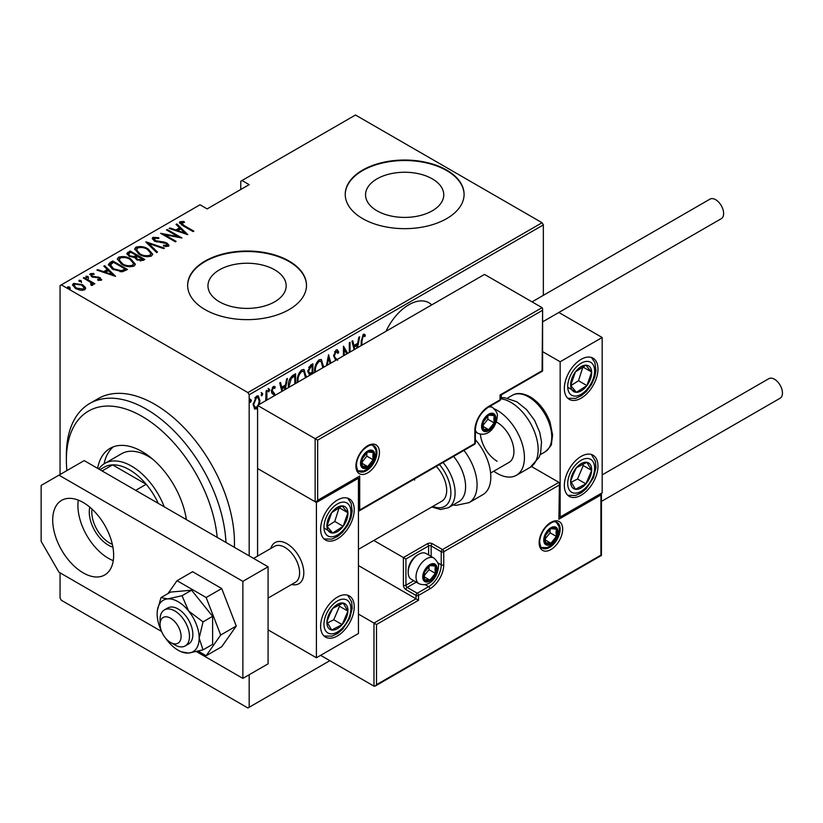<?xml version="1.0" encoding="UTF-8"?>
<svg xmlns="http://www.w3.org/2000/svg" width="823" height="823" viewBox="0 0 823 823"><rect width="100%" height="100%" fill="white"/><g stroke="black" fill="none" stroke-linecap="round" stroke-linejoin="round"><path stroke-width="1.23" d="M431.715 304.891A40.111 23.157 120 0 0 428.917 302.761A40.111 23.157 120 0 0 408.866 304.747A40.111 23.157 120 0 0 386.018 331.278M219.412 301.784A39.103 22.581 0 0 0 262.033 306.681A39.103 22.581 0 0 0 286.178 285.818A39.103 22.581 0 0 0 274.717 269.851A39.103 22.581 0 0 0 232.107 264.955A39.103 22.581 0 0 0 207.962 285.818A39.103 22.581 0 0 0 219.412 301.784M377.006 210.801A39.103 22.581 0 0 0 419.627 215.688A39.103 22.581 0 0 0 443.762 194.835A39.103 22.581 0 0 0 432.312 178.869A39.103 22.581 0 0 0 389.691 173.972A39.103 22.581 0 0 0 365.556 194.835A39.103 22.581 0 0 0 377.006 210.801M362.634 218.609A59.431 34.309 0 0 0 427.404 226.047A59.431 34.309 0 0 0 464.09 194.351A59.431 34.309 0 0 0 446.683 170.083A59.431 34.309 0 0 0 381.913 162.645A59.431 34.309 0 0 0 345.228 194.351A59.431 34.309 0 0 0 362.634 218.609M464.09 194.588A59.431 34.309 0 0 0 446.683 170.567A59.431 34.309 0 0 0 382.109 163.088A59.431 34.309 0 0 0 345.228 194.588M205.04 309.592A59.431 34.309 0 0 0 269.81 317.03A59.431 34.309 0 0 0 306.495 285.334A59.431 34.309 0 0 0 289.089 261.066A59.431 34.309 0 0 0 224.329 253.628A59.431 34.309 0 0 0 187.634 285.334A59.431 34.309 0 0 0 205.04 309.592M306.495 285.571A59.431 34.309 0 0 0 289.089 261.56A59.431 34.309 0 0 0 224.525 254.07A59.431 34.309 0 0 0 187.644 285.571M249.174 674.747L249.174 707.266L247.908 707.986L61.324 600.265L60.058 598.084L60.058 572.849M60.058 474.532L60.058 285.571L61.324 284.851L247.908 392.571L542.079 222.735L543.345 224.916L543.345 295.344M257.578 408.074L254.77 409.093L253.134 404.463L256.519 396.12L258.288 395.966L259.914 400.544L259.379 404.391M265.706 400.739L266.138 390.781L266.899 390.349L266.899 400.05M274.049 395.925L273.843 394.649L272.588 393.744M273.843 394.649L271.724 392.838L271.425 391.1L273.329 386.409L275.191 387.016L274.676 388.466L273.349 387.921L272.176 390.606L273.668 392.509M274.604 386.368L275.191 387.016L274.357 386.532L273.905 387.777M274.676 388.466L272.248 387.643M271.333 390.112L271.559 391.172L274.522 393.404L274.81 395.482M288.441 387.612L288.389 386.213C288.04 381.954 289.521 378.333 292.854 375.36L295.56 373.796L295.56 383.508M309.191 375.638L309.541 374.887L307.812 371.543L310.569 365.124L312.905 363.787L312.905 373.488M326.402 365.69L328.562 354.744L330.897 363.097M330.085 363.571L328.655 357.964L327.225 365.217M349.302 352.47L349.302 342.769L350.053 342.337L350.053 352.038M346.802 353.921L344.209 349.302L344.209 355.413M343.458 355.855L343.458 346.144L347.748 353.376M361.184 345.619L361.184 341.422L363.221 334.303L365.33 335.043L364.867 336.607L363.159 336.072L361.935 341.164L361.935 345.176M364.867 336.607L363.159 336.072M543.345 224.916L249.174 394.752L249.174 555.864M249.174 707.266L329.858 660.674M354.096 349.703L351.946 341.247L352.758 340.773L353.972 345.516L357.645 343.397L358.849 337.255L359.672 336.782L357.521 347.728M335.733 360.309L333.654 355.968L336.113 349.95L337.399 349.878L338.737 352.141L338.006 353.427L336.103 351.699L334.405 355.557L334.714 357.048L337.687 360.34M335.259 351.215L336.926 351.678L335.259 351.215L334.58 351.843M314.643 372.49L314.602 371.296C314.355 366.996 315.857 363.149 319.118 359.764L321.412 359.6L323.614 367.305M297.268 382.078L297.257 381.316C297 377.006 298.502 373.158 301.763 369.774L304.068 369.62L306.259 377.325M281.877 391.409L279.717 382.942L280.54 382.469L281.744 387.211L285.416 385.092L286.63 378.95L287.453 378.477L285.293 389.433M268.288 391.367L268.967 391.758L268.216 390.781L268.967 388.929L269.728 389.907L268.576 391.789M261.313 395.4L261.992 395.791L261.241 394.814L261.992 392.962L262.743 393.939L261.601 395.812M249.997 401.933L250.676 402.324L249.925 401.346L250.676 399.494L251.437 400.472L250.285 402.344M542.079 222.735L355.495 115.014L240.769 181.245L240.769 189.496M85.376 287.361L85.643 288.379L84.656 289.83L80.387 290.241L75.665 288.554L72.517 284.871L73.525 283.41L82.454 284.635L85.376 287.361L85.571 288.832M84.09 277.526L94.84 283.729L94.089 284.161L92.505 283.256L92.567 285.262L91.456 285.478L90.736 284.573L91.682 283.914L91.384 285.386L90.479 282.268L83.339 277.958L84.09 277.526L84.09 278.4M93.04 284.491L92.567 285.262M91.682 274.45L92.227 276.127L100.128 277.639L101.26 280.242L98.019 280.345L97.628 279.501L100.221 279.069L100.221 280.046L99.429 278.102L91.528 276.6L90.335 273.699L93.657 273.462L94.131 274.337L91.682 274.45L91.312 275.952M89.769 274.553L90.335 273.699L90.335 274.676L92.155 274.275M101.764 279.491L101.26 280.242M110.045 262.537L112.751 260.973L127.462 269.471L122.401 271.785L112.751 269.255L108.369 264.543L110.045 262.537L110.045 263.514L112.751 261.951L112.751 260.973M130.106 250.964L144.807 259.451L143.161 260.407L136.824 259.852L134.674 257.486L129.18 256.313L126.845 253.597L130.106 250.964L130.764 252.322M145.938 241.818L164.425 248.135L163.602 248.608L148.685 243.505L157.512 252.116L156.689 252.589L145.938 242.106M166.493 229.946L167.254 229.514L181.955 238.001L164.518 234.689L176.112 241.376L175.361 241.818L160.65 233.321L178.066 236.623L166.493 229.946M181.482 222.601L184.054 225.502L193.837 231.15L193.086 231.582L183.148 225.852L179.414 222.58L180.042 221.696L183.848 221.459L184.517 222.375L181.173 223.084L181.811 225.049M61.324 284.851L199.999 204.783L207.149 208.908L249.174 184.64L242.024 180.515M187.809 234.627L169.137 228.424L169.96 227.95L175.875 229.977L179.548 227.858L176.04 224.432L176.863 223.959L187.809 234.627M154.426 238.228L155.218 240.645L164.302 242.085L167.028 243.104L168.982 245.336L168.376 246.283L163.633 246.149L163.427 245.223L166.956 245.357L166.328 243.567L154.446 241.067L152.224 238.403L152.934 237.343L158.777 237.682L158.777 238.536L154.426 238.228L153.891 240.028M166.956 245.357L166.956 246.334L166.956 245.357M148.14 248.968L152.677 254.153L151.463 256.046C146.895 257.239 142.791 256.632 139.159 254.235L134.674 249.03L135.929 247.157C140.466 246.005 144.529 246.602 148.14 248.968L148.14 249.863M130.795 258.978L135.332 264.173L134.118 266.066C129.55 267.249 125.446 266.652 121.814 264.245L117.319 259.039L118.584 257.177C123.111 256.015 127.184 256.622 130.795 258.978L130.795 259.883M115.58 276.333L96.908 270.119L97.731 269.646L103.657 271.672L107.329 269.553L103.821 266.138L104.644 265.654L115.58 276.333M87.958 276.487L88.431 277.639L86.446 277.361L85.973 276.219L87.958 276.487L88.431 278.606M80.983 280.52L81.446 281.661L79.471 281.394L78.998 280.252L80.983 280.52L81.446 282.628M69.667 287.052L70.14 288.194L68.155 287.927L67.681 286.774L69.667 287.052L70.14 289.161M249.174 394.752L247.908 392.571M179.548 223.105L180.042 221.696M180.042 222.663L183.848 222.426M183.848 222.354L183.848 221.459M169.96 228.701L169.96 227.95M175.875 230.728L175.875 229.977M176.112 230.81L179.548 228.825L179.548 227.858M176.667 225.049L176.863 223.959M176.863 224.936L186.543 234.37M177.778 230.625L184.877 233.053L180.669 228.948L177.778 230.625L177.778 231.376M184.877 233.804L184.877 233.053M167.254 230.389L167.254 229.514M178.066 236.726L179.733 237.693M164.518 235.553L164.518 234.689M162.851 234.596L164.518 234.925M178.066 237.363L178.066 236.623M152.327 238.917L152.934 237.343M152.934 238.31L155.876 237.981M158.777 238.536L158.777 237.682M154.426 239.195L155.218 241.612M155.218 241.458L155.218 240.645M156.977 242.065L156.977 241.293M164.302 242.867L164.302 242.085M166.976 244.04L167.028 243.104M167.028 244.071L168.869 245.81M165.793 246.571L166.956 246.334M147.008 243.155L148.685 243.721M156.884 252.476L148.685 244.482L148.685 243.505M148.84 250.367L152.625 254.626M134.725 249.544L135.929 247.157M135.929 248.135L139.817 247.404M139.92 254.646L139.92 253.793C142.873 255.716 146.206 256.179 149.92 255.192L150.959 253.525L147.389 249.4C144.447 247.497 141.144 247.034 137.472 248.011L136.371 250.686L138.501 253.834M147.183 256.776L149.92 256.169L150.959 253.525M149.92 256.169L149.92 255.192M136.371 249.708L139.92 253.793M136.32 255.521L137.75 256.344M142.544 259.122L143.974 259.934M126.937 254.101L127.771 252.311M127.771 253.278L130.106 251.931M133.738 257.568L136.32 256.395L136.32 255.428L130.857 252.27L129.736 252.908L128.553 254.184L129.941 255.871L134.056 256.529L136.32 255.428M128.553 254.184L129.221 256.334M140.26 261.025L142.544 259.986L142.544 259.019L137.318 256.591L136.186 257.794L137.554 259.399L141.515 259.615L142.544 259.019M136.186 257.794L136.824 259.852M141.515 260.582L141.515 259.615M137.554 260.233L137.554 259.399M134.056 257.506L134.056 256.529M129.941 256.704L129.941 255.871M131.495 260.377L135.281 264.636M117.38 259.564L118.584 257.177M118.584 258.144L122.473 257.414M122.565 264.667L122.565 263.813C125.528 265.726 128.861 266.199 132.575 265.212L133.604 263.535L130.044 259.42C127.102 257.517 123.8 257.054 120.127 258.031L119.026 260.696L121.156 263.854M129.828 266.796L132.575 266.179L133.604 263.535M132.575 266.179L132.575 265.212M119.026 259.729L122.565 263.813M112.751 261.951L113.42 262.331M125.199 269.131L126.619 269.954M108.441 265.068L110.045 263.514M120.107 271.806L124.582 270.366L125.199 269.028L113.512 262.28L110.179 265.201L112.021 268.812M121.454 271.693L121.454 270.716L125.199 269.028M113.512 269.677L113.512 268.823L121.454 270.716M110.344 264.543L113.512 268.823M97.731 270.407L97.731 269.646M103.657 272.423L103.657 271.672M103.893 272.506L107.329 270.52L107.329 269.553M104.449 266.745L104.644 265.654M104.644 266.631L114.325 276.075M105.55 272.32L112.648 274.748L108.451 270.644L105.55 272.32L105.55 273.071M112.648 275.499L112.648 274.748M93.657 274.275L93.657 273.462M91.682 275.417L92.227 277.104M92.227 276.95L92.227 276.127M93.483 277.372L93.483 276.59M95.581 277.577L95.581 276.662M98.174 277.66L98.174 276.857M99.953 278.513L100.128 277.639M100.128 278.606L101.62 279.943M85.973 277.186L87.958 277.464M89.954 281.877L92.505 283.349M92.917 284.943L92.505 283.256M78.998 281.219L80.983 281.487M72.599 285.375L73.525 283.41M73.525 284.377L75.942 283.791M82.454 285.56L82.454 284.635M82.454 285.612L85.376 288.328M76.416 288.955L76.416 288.122L83.339 289.068L84.09 287.927L81.693 285.067L74.852 284.161L74.06 286.332L75.377 288.389M82.269 290.396L83.339 290.035L84.09 287.927M83.339 290.035L83.339 289.068M74.06 285.365L76.416 288.122M67.681 287.752L69.667 288.019M364.095 334.117L365.33 335.043M364.486 334.56L364.044 336.072M364.033 336.123L362.902 335.496M352.141 341.134L353.129 345.032L353.972 345.516M357.408 343.53L357.069 345.259M356.698 348.201L357.254 345.362L356.421 344.878L353.52 346.555L354.291 349.59M353.52 346.555L354.919 349.23M357.254 345.362L354.353 347.039M343.458 348.87L344.209 349.302M343.458 346.75L347.316 353.623M336.967 349.734L338.737 352.141M337.903 351.658L337.512 352.326M333.685 355.145L334.405 355.557M333.562 355.073L334.714 357.048M333.871 356.554L336.854 359.857M328.336 355.855L330.28 363.457M327.996 357.583L328.655 357.964M322.873 365.546L323.655 365.988M320.98 359.414L322.801 364.764M322.853 367.747L321.083 361.359L318.306 360.999L316.516 362.85M314.623 370.443L315.404 372.047M318.306 360.999L319.149 361.482C316.423 364.198 315.158 367.325 315.363 370.864M321.083 361.359L319.149 361.482M312.071 364.27L312.071 365.906M312.071 372.325L312.071 373.961L311.31 373.529L309.499 374.856M307.73 370.617L309.222 372.798M307.853 370.689L310.065 373.282L312.154 372.274L312.154 365.957L311.31 365.474L308.697 367.367M310.796 373.827L311.557 374.27M308.512 372.675L310.065 373.282M310.199 366.122L311.032 366.605L308.574 371.111M312.154 365.957L311.032 366.605M305.528 375.555L306.31 376.008M303.636 369.434L305.456 374.784M305.498 377.767L303.738 371.379L300.961 371.019L299.171 372.86M297.278 380.463L298.06 382.057M300.961 371.019L301.794 371.502C299.078 374.218 297.813 377.346 298.008 380.884M303.738 371.379L301.794 371.502M294.716 374.28L294.716 375.926M294.809 383.94L294.809 375.977L293.965 375.494L292.947 376.08L289.727 378.991M288.41 385.349L289.202 387.17M290.426 377.963L291.27 378.446L289.151 385.781M294.809 375.977L291.27 378.446M279.913 382.829L280.91 386.728L281.744 387.211M285.19 385.226L284.851 386.954M284.47 389.907L285.036 387.057L284.192 386.573L281.291 388.25L282.073 391.295M281.291 388.25L282.135 388.734L282.69 390.925M285.036 387.057L282.135 388.734M272.999 394.155L272.063 393.415L272.999 394.155M273.833 387.983L272.516 387.438M271.477 390.195L272.176 390.606M271.559 391.172L274.522 393.404M273.678 392.921L273.977 394.659L274.82 395.143M268.133 388.446L269.728 389.907M268.884 389.423L268.133 391.275M266.055 398.569L266.055 400.534M261.148 392.478L262.743 393.939M261.909 393.456L261.148 395.307M257.352 406.716L255.686 408.475L256.519 408.969M255.686 408.475L254.358 408.774M257.866 395.812L259.07 399.721M259.122 400.081L259.914 400.544M258.36 404.978L259.163 400.976L257.959 397.55L255.686 397.159L254.811 397.91M253.134 404.823L255.171 407.519L257.578 406.439M253.155 403.599L255.171 407.519M255.686 397.159L256.529 397.643L253.885 404.021M257.959 397.55L256.529 397.643M249.842 399.001L251.437 400.472M250.593 399.988L249.842 401.84M217.179 537.398A106.98 61.766 -120 0 0 142.009 416.356A106.98 61.766 -120 0 0 66.365 460.026A106.98 61.766 -120 0 0 66.889 470.591M66.365 460.026L66.365 455.17A112.916 65.192 60 0 1 89.748 403.476A112.916 65.192 60 0 1 146.206 409.072A112.916 65.192 60 0 1 225.944 542.45M152.883 459.337A53.485 30.883 -120 0 0 148.315 456.384A53.485 30.883 -120 0 0 121.567 453.74L104.758 463.442A53.485 30.883 60 0 1 131.505 466.085A53.485 30.883 60 0 1 164.261 506.834M113.368 446.817A63.885 36.891 -120 0 0 104.089 463.843M97.618 468.369A63.885 36.891 60 0 1 110.066 448.37A63.885 36.891 60 0 1 142.009 451.529A63.885 36.891 60 0 1 186.399 519.622M234.349 547.305A112.916 65.192 -120 0 0 154.611 404.216A112.916 65.192 -120 0 0 98.153 398.63L89.748 403.476M186.08 519.436A53.485 30.883 -120 0 0 185.854 516.463M112.916 547.172A27.046 15.616 60 0 1 108.389 545.186A27.046 15.616 60 0 1 89.81 507.163M91.991 509.077A25.256 14.588 -120 0 0 109.654 543.005A25.256 14.588 -120 0 0 112.34 544.322M158.283 503.388A50.512 29.165 -120 0 0 146.206 484.284A50.512 29.165 -120 0 0 129.396 469.727A50.512 29.165 -120 0 0 112.586 464.882A50.512 29.165 -120 0 0 104.14 467.227L99.892 469.676M135.702 490.354L146.206 484.284L112.586 464.882L102.083 470.941M98.75 469.017A53.485 30.883 60 0 1 104.758 463.442M270.839 548.447A23.774 13.724 60 0 1 275.108 542.552A23.774 13.724 60 0 1 286.99 543.725A23.774 13.724 60 0 1 302.525 564.681A23.774 13.724 60 0 1 298.883 583.723A23.774 13.724 60 0 1 291.64 584.474A23.774 13.724 60 0 0 298.883 583.723A23.774 13.724 60 0 0 303.553 575.997A23.774 13.724 60 0 0 294.727 550.371A23.774 13.724 60 0 0 275.108 542.552A23.774 13.724 60 0 0 270.839 548.447M337.42 500.055A23.774 13.724 -60 0 1 349.312 498.882A23.774 13.724 -60 0 1 352.954 517.924A23.774 13.724 -60 0 1 337.42 538.88A23.774 13.724 -60 0 1 325.538 540.053A23.774 13.724 -60 0 1 321.896 521.01A23.774 13.724 -60 0 1 337.42 500.055M337.42 635.932A23.774 13.724 120 0 0 352.954 614.976A23.774 13.724 120 0 0 349.312 595.934A23.774 13.724 120 0 0 337.42 597.107A23.774 13.724 120 0 0 321.896 618.052A23.774 13.724 120 0 0 325.538 637.105A23.774 13.724 120 0 0 337.42 635.932M316.413 657.762L316.413 502.483L358.437 478.225L358.437 633.504L316.413 657.762L268.082 629.862M316.413 502.483L257.578 468.513L257.578 556.101M358.437 478.225L357.696 477.793M581.161 495.209A23.774 13.724 -60 0 1 569.279 496.382A23.774 13.724 -60 0 1 565.627 477.33A23.774 13.724 -60 0 1 581.161 456.384A23.774 13.724 -60 0 1 593.044 455.212A23.774 13.724 -60 0 1 596.696 474.254A23.774 13.724 -60 0 1 581.161 495.209M581.161 359.332A23.774 13.724 120 0 0 565.627 380.288A23.774 13.724 120 0 0 569.279 399.33A23.774 13.724 120 0 0 581.161 398.157A23.774 13.724 120 0 0 596.696 377.201A23.774 13.724 120 0 0 593.044 358.159A23.774 13.724 120 0 0 581.161 359.332M560.154 361.76L602.179 337.502L602.179 492.782L560.154 517.039L560.154 361.76L542.604 351.627M501.32 397.622L501.32 394.875M602.179 337.502L558.838 312.473M560.154 517.039L559.414 516.618M160.228 622.311A14.855 8.58 -120 0 0 160.073 624.287A14.855 8.58 -120 0 0 170.587 642.475A14.855 8.58 -120 0 0 180.937 638.381A14.855 8.58 -120 0 0 172.367 619.421A14.855 8.58 -120 0 0 160.228 622.311M160.073 624.287L160.073 619.431A20.801 12.006 60 0 1 160.29 616.664A20.801 12.006 60 0 1 164.384 609.905A20.801 12.006 60 0 1 181.554 616.746A20.801 12.006 60 0 1 189.28 639.173A20.801 12.006 60 0 1 185.185 645.932A20.801 12.006 60 0 1 174.785 644.903L170.587 642.475M268.082 598.074L295.292 582.365A20.801 12.006 -120 0 0 299.387 575.606A20.801 12.006 -120 0 0 291.661 553.179A20.801 12.006 -120 0 0 274.491 546.338L253.587 558.405M358.437 565.566L416.006 598.805L373.981 623.073L376.502 624.523L376.502 684.695L375.247 686.032L373.981 686.156L373.981 623.073L358.437 614.092M373.981 686.156L320.61 655.345M376.502 684.695L600.913 555.134L600.913 494.962L558.889 519.231L559.414 483.502L558.889 482.35L531.483 466.528M558.889 485.261L443.741 551.739L443.741 564.835A19.608 11.327 -60 0 1 429.873 588.856L418.526 595.41L418.526 600.265L416.006 598.805L416.006 595.41L405.924 589.587A3.57 2.058 -120 0 1 403.404 585.225L403.404 557.562L373.796 540.474M600.913 494.962L601.438 493.203L601.438 555.432L375.247 686.032M558.889 519.231L559.414 483.502M437.795 562.86L441.221 564.835L441.221 551.739A1.78 1.029 0 0 0 443.741 551.739A1.78 1.029 -120 0 0 442.486 549.558L432.394 543.736A3.57 2.058 0 0 0 427.353 543.736L403.404 557.562L405.924 559.012L405.924 585.225L413.753 580.699M542.079 310.569L317.668 440.13L317.668 500.302L359.692 476.033L359.692 510.003L474.84 443.525L474.84 430.429A19.608 11.327 -60 0 1 488.708 406.408L500.055 399.855L500.055 394.999L542.079 370.741L542.604 308.81L542.079 307.658L484.51 274.419L257.578 405.43L257.578 468.513L315.147 501.752L315.147 438.669L257.578 405.43M317.668 440.13L315.147 438.669L542.079 307.658M317.668 500.302L316.413 501.629L315.147 501.752M359.692 476.033L316.413 501.629M359.692 510.003L358.437 511.34L474.47 444.338A1.78 1.78 0 0 0 475.365 442.795A1.78 1.029 180 0 1 474.84 443.525A1.78 1.029 60 0 1 474.47 444.338M495.014 418.773A8.919 5.144 120 0 0 494.17 415.625A8.919 5.144 120 0 0 488.708 415.142A8.919 5.144 120 0 0 483.245 421.932A8.919 5.144 120 0 0 483.245 429.205A8.919 5.144 120 0 0 488.708 429.699A8.919 5.144 120 0 0 494.17 422.909A8.919 5.144 120 0 0 495.014 418.773M493.882 419.102L494.17 415.625L488.708 415.142L483.245 421.932L483.245 429.205L488.708 429.699L494.17 422.909L493.882 419.102M482.967 425.357L487.864 419.267L487.864 415.965M482.988 426.396L488.708 429.699M487.864 419.267L494.17 422.909M490.374 413.434L494.17 415.625M436.18 569.207A8.919 5.144 120 0 0 435.336 566.059A8.919 5.144 120 0 0 429.873 565.566A8.919 5.144 120 0 0 424.411 572.355A8.919 5.144 120 0 0 424.411 579.639A8.919 5.144 120 0 0 429.873 580.122A8.919 5.144 120 0 0 435.336 573.333A8.919 5.144 120 0 0 436.18 569.207M435.048 569.537L435.336 566.059L429.873 565.566L424.411 572.355L424.411 579.639L429.873 580.122L435.336 573.333L435.048 569.537M408.187 572.458L408.187 570.812A12.839 7.407 -60 0 1 417.271 555.083L418.691 554.26A14.855 8.58 120 0 0 408.187 572.458A14.855 8.58 120 0 0 411.263 579.258L419.082 583.774A14.855 8.58 -60 0 1 416.006 576.974A14.855 8.58 -60 0 1 422.487 562.016A14.855 8.58 -60 0 1 433.937 558.035C437.641 561.687 439.132 564.599 438.412 566.78C438.001 575.472 430.645 588.085 419.082 583.774M433.937 558.035L426.129 553.529A14.855 8.58 120 0 0 418.691 554.26M424.133 575.781L429.03 569.691L429.03 566.389M424.154 576.82L429.873 580.122M429.03 569.691L435.336 573.333M431.54 563.868L435.336 566.059M557.212 532.327A8.919 5.144 120 0 0 556.358 529.179A8.919 5.144 120 0 0 550.906 528.685A8.919 5.144 120 0 0 545.443 535.485A8.919 5.144 120 0 0 545.443 542.758A8.919 5.144 120 0 0 550.906 543.242A8.919 5.144 120 0 0 556.358 536.452A8.919 5.144 120 0 0 557.212 532.327M556.081 532.656L556.358 529.179L550.906 528.685L545.443 535.485L545.443 542.758L550.906 543.242L556.358 536.452L556.081 532.656M545.165 538.911L550.062 532.82L550.062 529.518M545.186 539.95L550.906 543.242M550.062 532.82L556.358 536.452M552.562 526.987L556.358 529.179M373.981 455.654A8.919 5.144 120 0 0 373.138 452.506A8.919 5.144 120 0 0 367.675 452.012A8.919 5.144 120 0 0 362.223 458.812A8.919 5.144 120 0 0 362.223 466.085A8.919 5.144 120 0 0 367.675 466.579A8.919 5.144 120 0 0 373.138 459.779A8.919 5.144 120 0 0 373.981 455.654M372.86 455.983L373.138 452.506L367.675 452.012L362.223 458.812L362.223 466.085L367.675 466.579L373.138 459.779L372.86 455.983M361.935 462.238L366.832 456.148L366.832 452.845M361.955 463.277L367.675 466.579M366.832 456.148L373.138 459.779M369.342 450.315L373.138 452.506M328.624 614.966A14.855 8.58 120 0 0 326.926 621.91A14.855 8.58 120 0 0 331.679 629.996A14.855 8.58 120 0 0 342.162 624.606A14.855 8.58 120 0 0 347.913 611.129A14.855 8.58 120 0 0 343.17 603.043A14.855 8.58 120 0 0 332.677 608.434A14.855 8.58 120 0 0 328.624 614.966M329.519 615.007L326.926 621.91L331.679 629.996L342.162 624.606L347.913 611.129L343.17 603.043L332.677 608.434L329.519 615.007M327.472 622.98L333.757 619.75L339.508 606.273L338.767 605.018M333.757 619.75L342.162 624.606M339.508 606.273L347.913 611.129M572.366 474.243A14.855 8.58 120 0 0 570.668 481.188A14.855 8.58 120 0 0 575.411 489.274A14.855 8.58 120 0 0 585.904 483.883A14.855 8.58 120 0 0 591.655 470.406A14.855 8.58 120 0 0 586.912 462.32A14.855 8.58 120 0 0 576.419 467.711A14.855 8.58 120 0 0 572.366 474.243M573.261 474.285L570.668 481.188L575.411 489.274L585.904 483.883L591.655 470.406L586.912 462.32L576.419 467.711L573.261 474.285M571.213 482.257L577.499 479.027L583.25 465.551L582.509 464.295M577.499 479.027L585.904 483.883M583.25 465.551L591.655 470.406M589.957 367.027A14.855 8.58 120 0 0 585.904 365.186A14.855 8.58 120 0 0 575.411 371.903A14.855 8.58 120 0 0 570.668 385.473A14.855 8.58 120 0 0 576.419 392.304A14.855 8.58 120 0 0 586.912 385.586A14.855 8.58 120 0 0 591.655 372.017A14.855 8.58 120 0 0 589.957 367.027M588.496 368.437L585.904 365.186L575.411 371.903L570.668 385.473L576.419 392.304L586.912 385.586L591.655 372.017L588.496 368.437M570.812 385.658L578.507 380.73L582.951 366.811M568.014 387.458L576.419 392.304M578.507 380.73L586.912 385.586M583.25 367.171L591.655 372.017M346.216 507.75A14.855 8.58 120 0 0 342.162 505.908A14.855 8.58 120 0 0 331.679 512.626A14.855 8.58 120 0 0 326.926 526.195A14.855 8.58 120 0 0 332.677 533.026A14.855 8.58 120 0 0 343.17 526.309A14.855 8.58 120 0 0 347.913 512.739A14.855 8.58 120 0 0 346.216 507.75M344.755 509.159L342.162 505.908L331.679 512.626L326.926 526.195L332.677 533.026L343.17 526.309L347.913 512.739L344.755 509.159M327.07 526.381L334.766 521.453L339.21 507.534M324.272 528.181L332.677 533.026M334.766 521.453L343.17 526.309M339.508 507.894L347.913 512.739M497.113 461.24A23.774 13.724 60 0 1 480.406 434.277M496.259 421.952A23.774 13.724 60 0 1 497.113 422.415A23.774 13.724 60 0 1 512.647 443.371A23.774 13.724 60 0 1 508.995 462.413L490.601 473.04M494.469 408.908A38.63 22.303 60 0 1 497.113 410.286A38.63 22.303 60 0 1 522.348 444.327A38.63 22.303 60 0 1 516.433 475.283A38.63 22.303 60 0 1 497.113 473.369A38.63 22.303 60 0 1 493.779 471.209M443.093 462.454A32.683 18.867 60 0 1 452.928 480.251A32.683 18.867 60 0 1 448.319 507.74L458.823 501.68A32.683 18.867 -120 0 0 463.431 474.182A32.683 18.867 -120 0 0 453.596 456.395M358.437 549.342L441.756 501.238A23.774 13.724 -120 0 0 445.109 481.239A23.774 13.724 -120 0 0 436.272 466.394M414.329 479.068A23.774 13.724 -120 0 0 414.638 480.056M463.956 450.418A38.63 22.303 60 0 1 474.521 470.128A38.63 22.303 60 0 1 469.079 502.627L482.813 494.695A38.63 22.303 -120 0 0 488.255 462.207A38.63 22.303 -120 0 0 475.365 439.677M602.179 474.892L768.826 378.673A11.296 6.522 60 0 1 774.474 379.228A11.296 6.522 60 0 1 781.85 389.186A11.296 6.522 60 0 1 780.122 398.229L601.438 501.392M532.049 301.866L709.992 199.125A11.296 6.522 60 0 1 718.695 202.149A11.296 6.522 60 0 1 723.623 213.517A11.296 6.522 60 0 1 721.287 218.681L542.604 321.844M78.308 500.127A43.084 24.875 -120 0 0 108.389 558.292A43.084 24.875 -120 0 0 113.255 560.648M83.174 502.483A43.084 24.875 -120 0 0 61.632 500.353A43.084 24.875 -120 0 0 55.028 534.878A43.084 24.875 -120 0 0 83.174 572.849A43.084 24.875 -120 0 0 104.716 574.979A43.084 24.875 -120 0 0 111.321 540.454A43.084 24.875 -120 0 0 83.174 502.483M196.522 651.631L242.867 678.389L242.867 581.336L58.968 475.159L41.15 485.447L41.15 541.349L58.968 572.211L161.606 631.478M242.867 678.389L268.082 663.832L268.082 566.78L84.183 460.602L58.968 475.159M242.867 581.336L268.082 566.78M165.392 637.897A29.721 17.16 -120 0 0 167.645 640.932A29.721 17.16 -120 0 0 178.149 650.242A29.721 17.16 -120 0 0 181.297 651.785A29.721 17.16 -120 0 0 188.652 653.061L203.034 649.882L212.612 644.358L212.612 616.334L191.594 590.204L170.587 592.076L161.01 597.601L157.378 610.357A29.721 17.16 -120 0 0 157.142 613.845A29.721 17.16 -120 0 0 161.452 631.066M181.297 651.785L188.652 653.061A29.721 17.16 -120 0 0 199.166 638.113L203.034 621.869L212.612 616.334M185.185 645.932L188.549 643.998A20.801 12.006 -120 0 0 191.738 627.321A20.801 12.006 -120 0 0 178.149 608.999A20.801 12.006 -120 0 0 167.748 607.971L164.384 609.905M203.034 649.882L199.166 638.113A29.721 17.16 -120 0 0 188.652 611.036L182.027 595.729L191.594 590.204M203.034 621.869L188.652 611.036A29.721 17.16 -120 0 0 167.645 598.907L161.01 597.601M182.027 595.729L167.645 598.907A29.721 17.16 -120 0 0 157.378 610.357M198.281 651.188L206.151 655.736L221.706 646.755L236.263 626.046L221.706 588.527L192.592 571.718L177.038 580.699L167.985 593.578M206.151 655.736L220.708 635.027L236.263 626.046M220.708 635.027L206.151 597.508L221.706 588.527M206.151 597.508L177.038 580.699M184.054 226.366L184.054 225.502M160.886 242.61L160.886 241.746M135.816 256.683L135.816 255.716M124.582 270.366L124.582 269.388M361.184 340.722L361.935 341.164M335.434 358.365L336.278 358.849M292.947 376.08L293.79 376.564M562.675 529.179A16.645 9.609 -60 0 1 550.906 549.558A16.645 9.609 -60 0 1 539.137 542.758A16.645 9.609 -60 0 1 550.906 522.379A16.645 9.609 -60 0 1 562.675 529.179M542.213 548.108A14.855 8.58 120 0 0 553.663 544.126A14.855 8.58 120 0 0 560.154 529.179A14.855 8.58 120 0 0 557.068 522.368C554.887 522.307 554.856 519.406 546.554 526.391C542.172 531.288 539.867 536.503 539.662 542.038C540.402 546.431 541.256 548.447 542.213 548.108M428.618 554.959L428.618 545.916A1.78 1.029 180 0 1 431.139 545.916L441.221 551.739A1.78 1.029 -60 0 1 442.486 549.558L558.889 482.35M418.526 600.265L376.502 624.523M432.394 543.736A1.78 1.029 120 0 0 431.139 545.916L431.139 556.42M425.182 584.7L428.618 586.676A17.828 10.298 120 0 0 441.221 564.835A1.78 1.029 0 0 0 443.741 564.835M416.273 582.149L407.179 587.406L417.271 593.229L428.618 586.676A1.78 1.029 60 0 1 429.873 588.856M427.353 543.736A1.78 1.029 60 0 1 428.618 545.916L405.924 559.012M416.006 595.41A1.78 1.029 0 0 0 418.526 595.41A1.78 1.029 60 0 0 417.271 593.229A1.78 1.029 120 0 0 416.006 595.41M405.924 589.587A1.78 1.029 -60 0 1 407.179 587.406A1.78 1.029 60 0 1 405.924 585.225A1.78 1.029 0 0 1 403.404 585.225M355.917 466.085A16.645 9.609 -60 0 1 367.675 445.706A16.645 9.609 -60 0 1 379.444 452.506A16.645 9.609 -60 0 1 367.675 472.886A16.645 9.609 -60 0 1 355.917 466.085M376.924 452.506A14.855 8.58 120 0 0 373.848 445.696C371.657 445.644 371.636 442.733 363.334 449.718C358.941 454.615 356.647 459.831 356.431 465.365C357.192 469.768 358.036 471.785 358.993 471.435A14.855 8.58 120 0 0 370.443 467.454A14.855 8.58 120 0 0 376.924 452.506M500.579 399.124A1.78 1.029 180 0 1 500.055 399.855A1.78 1.029 -120 0 1 499.684 400.667A1.78 1.78 0 0 0 500.579 399.124L500.579 395.297L542.604 371.039L542.604 308.81M499.684 400.667L488.337 407.22A1.78 1.029 -120 0 0 488.708 406.408M488.337 407.22C480.498 412.683 476.178 420.172 475.365 429.699A1.78 1.029 180 0 1 474.84 430.429M495.858 418.29A10.102 5.833 120 0 0 488.708 414.164A10.102 5.833 120 0 0 481.568 426.54A10.102 5.833 120 0 0 488.708 430.666A10.102 5.833 120 0 0 495.858 418.29M488.615 407.056A14.855 8.58 -60 0 1 492.771 407.611C496.475 411.253 497.966 414.175 497.246 416.356C496.835 425.038 489.479 437.661 477.916 433.34A14.855 8.58 -60 0 1 475.365 430.018M437.023 568.724A10.102 5.833 120 0 0 429.873 564.599A10.102 5.833 120 0 0 422.734 576.974A10.102 5.833 120 0 0 429.873 581.1A10.102 5.833 120 0 0 437.023 568.724M558.045 531.843A10.102 5.833 120 0 0 550.906 527.718A10.102 5.833 120 0 0 543.756 540.094A10.102 5.833 120 0 0 550.906 544.219A10.102 5.833 120 0 0 558.045 531.843M374.825 455.17A10.102 5.833 120 0 0 367.675 451.045A10.102 5.833 120 0 0 360.536 463.421A10.102 5.833 120 0 0 367.675 467.546A10.102 5.833 120 0 0 374.825 455.17M326.165 614.524A19.022 10.977 120 0 0 330.064 633.761A19.022 10.977 120 0 0 348.674 618.515A19.022 10.977 120 0 0 344.775 599.267A19.022 10.977 120 0 0 326.165 614.524M569.907 473.801A19.022 10.977 120 0 0 573.806 493.039A19.022 10.977 120 0 0 592.416 477.793A19.022 10.977 120 0 0 588.517 458.555A19.022 10.977 120 0 0 569.907 473.801M592.416 363.756A19.022 10.977 120 0 0 573.806 369.99A19.022 10.977 120 0 0 569.907 393.733A19.022 10.977 120 0 0 588.517 387.499A19.022 10.977 120 0 0 592.416 363.756M348.674 504.478A19.022 10.977 120 0 0 330.064 510.713A19.022 10.977 120 0 0 326.165 534.456A19.022 10.977 120 0 0 344.775 528.222A19.022 10.977 120 0 0 348.674 504.478M500.579 397.674L504.468 397.694L516.793 401.768L526.525 409.535L534.611 420.399L539.765 432.425L541.544 442.013L540.608 453.113L539.086 457.372L530.166 467.351A38.63 22.303 -120 0 0 536.082 436.396A38.63 22.303 -120 0 0 510.846 402.354A38.63 22.303 -120 0 0 500.579 398.744M512.287 395.328C516.978 392.499 522.924 392.983 530.115 396.799C539.065 402.334 545.7 410.77 550.031 422.096L552.603 435.038L551.513 443.36C551.863 444.811 549.682 447.671 544.97 451.94A32.683 18.867 -120 0 0 549.99 425.748A32.683 18.867 -120 0 0 528.633 396.943A32.683 18.867 -120 0 0 512.287 395.328L507.441 398.126M432.847 506.382A29.721 17.16 -120 0 0 448.916 481.393A29.721 17.16 -120 0 0 439.441 464.563M364.291 336.216L363.447 335.733M274.121 387.9L273.287 387.417M272.948 392.149L272.115 391.666M475.365 442.795L475.365 429.699M490.22 406.13L492.771 407.611M475.365 431.869L477.916 433.34M541.431 547.501L547.017 547.634L552.038 544.919L556.708 539.332L558.385 535.68L559.445 529.899L558.982 526.494L556.153 521.988M358.2 470.828L363.787 470.962L368.807 468.246L373.477 462.66L375.165 459.008L376.214 453.226L375.761 449.821L372.932 445.315M324.097 636.045L331.895 636.158L337.677 633.453L342.594 629.286L349.693 618.433L352.213 608.331L351.658 601.891L347.666 595.214M567.839 495.323L575.637 495.436L581.419 492.73L586.336 488.564L593.434 477.71L595.955 467.608L595.399 461.168L591.408 454.491M567.839 398.27L575.565 398.404L581.388 395.698L586.295 391.553L591.47 384.588L594.803 376.841L595.955 370.494L594.895 362.531L591.408 357.439M324.097 538.993L331.823 539.127L337.646 536.421L342.553 532.275L347.728 525.311L351.071 517.564L352.213 511.217L351.154 503.254L347.666 498.162M544.97 451.94L540.125 454.738M530.166 467.351L516.433 475.283M469.079 502.627L455.963 505.363L453.164 504.941M448.319 507.74L440.47 509.509L431.797 506.989M268.082 603.382L268.082 606.335"/></g></svg>
